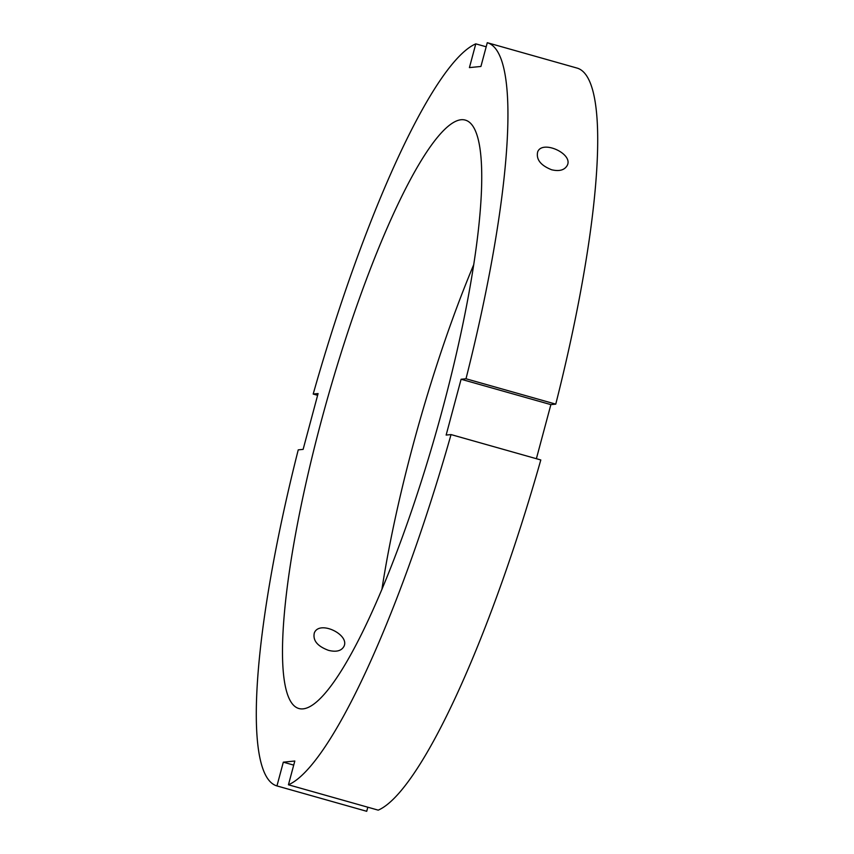 <?xml version="1.0" encoding="UTF-8"?>
<svg xmlns="http://www.w3.org/2000/svg" width="854" height="854" viewBox="0 0 854 854"><rect width="100%" height="100%" fill="white"/><g stroke="black" fill="none" stroke-linecap="round" stroke-linejoin="round"><path stroke-width="1.28" d="M328.512 650.353C317.378 646.222 312.649 640.425 314.325 632.931C319.407 619.705 350.439 634.885 343.82 646.627C341.216 650.994 336.113 652.232 328.512 650.353M551.641 169.775C540.625 165.388 535.981 159.41 537.678 151.852C542.322 139.576 573.76 153.891 567.173 165.548C564.462 170.149 559.285 171.558 551.641 169.775M367.818 807.211L366.718 811.3L276.952 785.926L283.314 762.174L294.811 761.021L288.438 784.783L378.215 810.147A386.211 71.832 -74.2 0 0 540.806 459.954L451.04 434.579L446.14 435.07L461.096 379.251L465.996 378.77L555.762 404.134L550.873 404.625L536.387 458.694M461.096 379.251L550.873 404.625M283.314 762.174L293.712 765.109M317.613 395.306L313.194 394.046L318.083 393.566L303.127 449.375L298.238 449.866A386.211 71.832 -74.2 0 0 276.952 785.926M555.762 404.134A386.211 71.832 -74.2 0 0 577.048 68.074L487.282 42.7L480.919 66.463L469.422 67.605L475.785 43.853A386.211 71.832 -74.2 0 0 313.194 394.046M475.785 43.853L486.182 46.789M465.996 378.77A386.211 71.832 -74.2 0 0 487.282 42.7M288.438 784.783A386.211 71.832 -74.2 0 0 451.04 434.579M461.043 119.741A305.753 56.866 -74.2 0 0 324.381 409.61A305.753 56.866 -74.2 0 0 298.964 708.542A305.753 56.866 -74.2 0 0 436.842 429.786A305.753 56.866 -74.2 0 0 465.259 120.094A305.753 56.866 -74.2 0 0 461.043 119.741M473.628 264.911A305.753 56.866 -74.2 0 0 381.887 589.527"/></g></svg>
